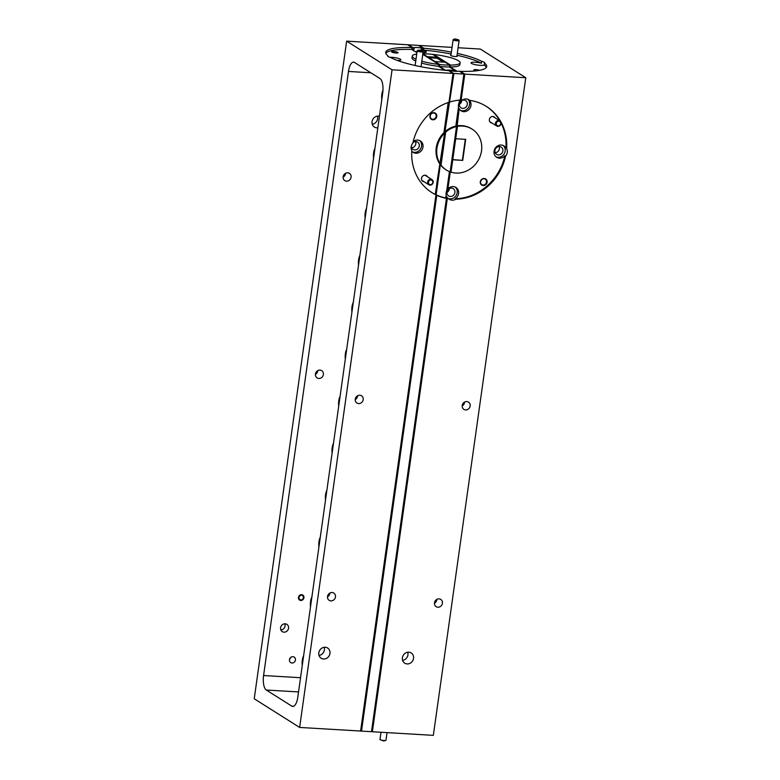<?xml version="1.0" encoding="UTF-8"?>
<svg xmlns="http://www.w3.org/2000/svg" width="780" height="780" viewBox="0 0 780 780"><rect width="100%" height="100%" fill="white"/><g stroke="black" fill="none" stroke-linecap="round" stroke-linejoin="round"><path stroke-width="1.17" d="M419.386 50.115L417.924 50.252L421.132 51.217L422.614 50.905L419.386 50.115M422.614 50.905L423.121 51.558A3.022 0.575 -172 0 1 423.16 51.675A3.022 0.575 -172 0 1 421.268 51.948A3.022 0.575 -172 0 1 417.183 50.837A3.022 0.575 -172 0 1 417.251 50.729L417.924 50.252M455.325 39L453.863 39.136L457.07 40.102L458.552 39.79L455.325 39M458.552 39.79L459.059 40.443A3.022 0.575 -172 0 1 459.108 40.56A3.022 0.575 -172 0 1 457.207 40.823A3.022 0.575 -172 0 1 453.122 39.721A3.022 0.575 -172 0 1 453.2 39.614L453.863 39.136M385.895 740.386L383.77 741L380.026 739.557A3.022 0.575 8 0 0 384.072 740.551A3.022 0.575 8 0 0 385.895 740.386A3.022 0.575 8 0 0 385.973 740.279L387.046 732.615M381.001 732.254L379.987 739.44A3.022 0.575 8 0 0 380.026 739.557M430.726 179.975A2.418 2.184 122.3 0 0 430.531 184.675A2.418 2.184 122.3 0 0 430.726 179.975M430.287 185.123A3.022 2.73 -57.7 0 1 427.742 181.496A3.022 2.73 -57.7 0 1 432.023 179.634A3.022 2.73 -57.7 0 1 430.287 185.123M498.576 121.192A2.418 2.184 122.3 0 0 498.371 125.892A2.418 2.184 122.3 0 0 498.576 121.192M498.127 126.341A3.022 2.73 -57.7 0 1 495.592 122.713A3.022 2.73 -57.7 0 1 499.863 120.851A3.022 2.73 -57.7 0 1 498.127 126.341M301.294 595.218A2.418 2.184 122.3 0 0 301.099 599.917A2.418 2.184 122.3 0 0 301.294 595.218M382.97 90.236A7.956 3.042 -86.6 0 0 381.8 99.528M311.854 597.188A7.956 3.042 -86.6 0 0 310.498 606.84M303.615 655.814A7.956 3.042 -86.6 0 0 302.26 665.467M320.278 537.254A7.956 3.042 -86.6 0 0 318.923 546.907M326.878 490.279A7.956 3.042 -86.6 0 0 325.523 499.931M333.479 443.303A7.956 3.042 -86.6 0 0 332.124 452.956M340.08 396.328A7.956 3.042 -86.6 0 0 338.725 405.98M346.69 349.362A7.956 3.042 -86.6 0 0 345.325 359.014M366.493 208.435A7.956 3.042 -86.6 0 0 365.137 218.088M353.291 302.386A7.956 3.042 -86.6 0 0 351.936 312.039M359.892 255.411A7.956 3.042 -86.6 0 0 358.537 265.064M374.917 148.502A7.956 3.042 -86.6 0 0 373.561 158.155M481.689 61.328L481.426 63.199A6.767 1.287 8 0 0 475.283 62.244A6.767 1.287 8 0 0 471.032 62.848A6.767 1.287 8 0 0 480.178 65.335A6.767 1.287 8 0 0 484.244 64.984L484.507 63.102A6.767 1.287 8 0 0 484.692 62.848A6.767 1.287 8 0 0 481.689 61.328A50.983 9.721 8 0 0 457.304 53.371M479.593 70.327A3.237 0.614 8 0 0 475.898 69.635A3.237 0.614 8 0 0 473.86 69.917A3.237 0.614 8 0 0 476.161 70.843M450.967 55.058A3.354 0.643 8 0 0 450.635 55.419A3.354 0.643 8 0 0 455.13 56.521A3.354 0.643 8 0 0 457.158 56.336A3.354 0.643 8 0 0 456.944 55.897M407.14 663.936A6.045 5.46 122.3 0 0 413.195 659.734A6.045 5.46 122.3 0 0 411.187 652.957A6.045 5.46 122.3 0 0 408.788 652.197A6.045 5.46 122.3 0 0 402.724 656.399A6.045 5.46 122.3 0 0 404.732 663.175A6.045 5.46 122.3 0 0 407.14 663.936M402.597 660.367A6.045 5.46 122.3 0 0 407.735 652.236M437.873 607.22A4.3 3.89 122.3 0 0 440.749 599.401A4.3 3.89 122.3 0 0 434.733 601.848A4.3 3.89 122.3 0 0 437.873 607.22M434.45 603.193A4.3 3.89 122.3 0 0 436.878 599.352M465.601 409.929A4.3 3.89 122.3 0 0 468.478 402.11A4.3 3.89 122.3 0 0 462.462 404.557A4.3 3.89 122.3 0 0 465.601 409.929M462.179 405.902A4.3 3.89 122.3 0 0 464.597 402.07M495.183 117.897A3.354 3.032 122.3 0 0 489.352 119.555A3.354 3.032 122.3 0 0 491.956 122.996M487.13 182.218A3.724 3.364 122.3 0 0 480.265 181.818A3.724 3.364 122.3 0 0 487.13 182.218M486.505 182.081A3.237 2.925 122.3 0 0 485.248 179.166A3.237 2.925 122.3 0 0 480.538 181.73A3.237 2.925 122.3 0 0 481.796 184.645A3.237 2.925 122.3 0 0 486.505 182.081M467.288 104.442A4.3 3.89 122.3 0 0 465.611 100.571A4.3 3.89 122.3 0 0 459.352 103.974A4.3 3.89 122.3 0 0 461.019 107.845A4.3 3.89 122.3 0 0 467.288 104.442M459.313 104.364A4.3 3.89 122.3 0 0 461.731 100.532M502.876 150.959A4.3 3.89 122.3 0 0 501.208 147.079A4.3 3.89 122.3 0 0 494.949 150.482A4.3 3.89 122.3 0 0 496.616 154.352A4.3 3.89 122.3 0 0 502.876 150.959M495.222 152.695A4.3 3.89 122.3 0 0 499.112 146.533M454.906 192.514A4.3 3.89 122.3 0 0 453.238 188.643A4.3 3.89 122.3 0 0 446.969 192.046A4.3 3.89 122.3 0 0 448.646 195.916A4.3 3.89 122.3 0 0 454.906 192.514M446.94 192.436A4.3 3.89 122.3 0 0 449.358 188.604M506.639 148.551L505.947 148.112A6.767 6.113 122.3 0 0 503.919 145.88A6.767 6.113 122.3 0 0 494.072 151.232A6.767 6.113 122.3 0 0 496.704 157.326A6.767 6.113 122.3 0 0 504.875 155.698L505.576 156.136A6.767 6.113 122.3 0 0 507.253 152.412A6.767 6.113 122.3 0 0 506.639 148.551A50.983 46.088 122.3 0 0 486.437 106.46A50.983 46.088 122.3 0 0 469.765 100.367L469.063 99.928A6.767 6.113 122.3 0 1 469.599 108.781A6.767 6.113 122.3 0 1 461.107 110.809A6.767 6.113 122.3 0 1 459.166 108.742L455.715 138.752L465.699 139.347L462.735 160.387L452.751 159.793L451.015 172.166A24.16 21.84 122.3 0 0 479.086 158.74A24.16 21.84 122.3 0 0 472.124 129.139A24.16 21.84 122.3 0 0 457.45 126.38L456.748 125.941L458.221 115.508L457.324 115.45L455.861 125.892L457.45 126.38L451.015 172.166L449.426 171.668L447.642 184.363L448.529 184.411L450.265 172.117L447.895 188.926A6.767 6.113 122.3 0 1 455.949 187.444A6.767 6.113 122.3 0 1 455.179 198.754L455.881 199.192A50.983 46.088 122.3 0 0 505.576 156.136M496.031 156.829A6.767 6.113 122.3 0 0 505.157 151.086A6.767 6.113 122.3 0 0 503.188 145.489M452.78 159.598L462.735 160.387M462.384 160.163L465.319 139.318M451.113 54.005A50.983 9.721 8 0 0 423.55 50.125L423.813 48.243A50.983 9.721 8 0 1 451.376 52.133M481.426 63.199A50.983 9.721 8 0 0 457.041 55.253M454.155 69.956L449.446 66.983L449.709 65.101A24.16 4.612 8 0 0 450.518 65.101A24.16 4.612 8 0 0 460.142 62.8A24.16 4.612 8 0 0 433.67 54.473L450.518 65.101L450.255 66.983L457.158 71.341M455.179 198.754A50.983 46.088 122.3 0 0 504.875 155.698M505.947 148.112A50.983 46.088 122.3 0 0 501.072 123.045M492.94 116.473L499.863 120.851A50.983 46.088 122.3 0 0 486.086 106.246M472.124 129.139L471.422 128.7A24.16 21.84 122.3 0 0 456.748 125.941L455.861 125.892M460.463 99.557L461.156 99.996A6.767 6.113 122.3 0 0 460.278 100.844L460.463 99.557M469.765 100.367A6.767 6.113 122.3 0 0 469.024 99.811A6.767 6.113 122.3 0 0 462.569 99.947A50.983 46.088 122.3 0 0 461.156 99.996L464.792 74.119L460.375 71.321A50.983 9.721 8 0 0 486.691 66.534A50.983 9.721 8 0 0 484.507 63.102M458.094 47.746L480.363 49.062L525.769 77.727L433.348 735.355L372.372 731.747L446.852 201.766L445.965 201.718L371.485 731.689L372.372 731.747L447.31 198.549A50.983 46.088 122.3 0 0 448.685 198.764A6.767 6.113 122.3 0 0 449.426 199.329A6.767 6.113 122.3 0 0 455.881 199.192M452.049 47.385L419.396 45.454L423.813 48.243M525.769 77.727L464.792 74.119M459.166 108.742L458.348 108.215M459.449 100.328L460.278 100.844M426.212 52.309L426.036 52.201A6.767 1.287 8 0 1 423.043 52.562M424.408 52.533L424.642 50.817L423.55 50.125M447.31 198.549L446.608 198.11A50.983 46.088 122.3 0 0 447.983 198.325L448.685 198.764M445.965 196.297L446.794 196.814L446.608 198.11M447.077 188.399L447.895 188.926M480.636 181.252A3.237 2.925 122.3 0 0 481.689 179.585M446.794 196.814A6.767 6.113 122.3 0 0 447.983 198.325M460.444 110.321A6.767 6.113 122.3 0 0 468.361 107.669A6.767 6.113 122.3 0 0 467.902 99.265M448.149 198.432A6.767 6.113 122.3 0 0 456.144 195.497A6.767 6.113 122.3 0 0 455.218 187.054M486.32 67.441A50.983 9.721 8 0 0 484.244 64.984M426.27 51.841A6.767 1.287 8 0 0 424.642 50.817M443.284 69.313L438.575 66.339L438.838 64.457L439.725 64.516L435.133 61.61L445.117 62.205L449.709 65.101L449.446 66.983A24.16 4.612 8 0 0 450.255 66.983A24.16 4.612 8 0 0 459.878 64.681L460.142 62.8M397.273 60.421A6.767 1.287 8 0 0 400.861 59.787A6.767 1.287 8 0 0 391.716 57.301A6.767 1.287 8 0 0 389.756 57.262M395.996 53.001A3.237 0.614 8 0 0 398.034 52.709A3.237 0.614 8 0 0 393.656 51.519A3.237 0.614 8 0 0 391.619 51.812A3.237 0.614 8 0 0 395.996 53.001M377.403 116.132A6.045 5.46 -57.7 0 1 372.265 124.264M377.822 127.793A6.045 5.46 -57.7 0 1 376.798 127.832A6.045 5.46 -57.7 0 1 374.4 127.072A6.045 5.46 -57.7 0 1 372.392 120.295A6.045 5.46 -57.7 0 1 378.456 116.093A6.045 5.46 -57.7 0 1 379.45 116.249M323.564 658.993A6.045 5.46 122.3 0 0 329.628 654.791A6.045 5.46 122.3 0 0 327.619 648.014A6.045 5.46 122.3 0 0 325.221 647.254A6.045 5.46 122.3 0 0 319.156 651.456A6.045 5.46 122.3 0 0 321.165 658.232A6.045 5.46 122.3 0 0 323.564 658.993M319.03 655.424A6.045 5.46 122.3 0 0 324.168 647.293M345.55 173.316A4.3 3.89 -57.7 0 1 343.122 177.148M347.714 172.809A4.3 3.89 -57.7 0 1 350.854 178.181A4.3 3.89 -57.7 0 1 344.838 180.628A4.3 3.89 -57.7 0 1 347.714 172.809M317.821 370.598A4.3 3.89 -57.7 0 1 315.403 374.439M319.995 370.1A4.3 3.89 -57.7 0 1 323.125 375.473A4.3 3.89 -57.7 0 1 317.109 377.92A4.3 3.89 -57.7 0 1 319.995 370.1M330.905 600.883A4.3 3.89 122.3 0 0 333.781 593.063A4.3 3.89 122.3 0 0 327.766 595.52A4.3 3.89 122.3 0 0 330.905 600.883M327.483 596.856A4.3 3.89 122.3 0 0 329.911 593.024M358.625 403.591A4.3 3.89 122.3 0 0 361.51 395.782A4.3 3.89 122.3 0 0 355.495 398.229A4.3 3.89 122.3 0 0 358.625 403.591M355.212 399.565A4.3 3.89 122.3 0 0 357.63 395.733M427.343 176.67A3.354 3.032 122.3 0 0 421.502 178.337A3.354 3.032 122.3 0 0 424.115 181.779M436.79 116.444A3.724 3.364 122.3 0 0 429.926 116.035A3.724 3.364 122.3 0 0 436.79 116.444M436.166 116.308A3.237 2.925 122.3 0 0 434.909 113.392A3.237 2.925 122.3 0 0 430.199 115.957A3.237 2.925 122.3 0 0 431.457 118.862A3.237 2.925 122.3 0 0 436.166 116.308M411.333 146.016A4.3 3.89 122.3 0 0 419.308 146.006A4.3 3.89 122.3 0 0 412.952 142.652M411.655 147.751A4.3 3.89 122.3 0 0 415.545 141.589M392.057 69.81L346.651 41.145L254.231 698.773L299.637 727.438L392.057 69.81L453.034 73.417L448.978 102.278A50.983 46.088 122.3 0 0 412.873 143.003A6.767 6.113 122.3 0 0 411.197 146.728A6.767 6.113 122.3 0 0 411.811 150.579A50.983 46.088 122.3 0 0 432.013 192.679A50.983 46.088 122.3 0 0 435.962 194.883L435.26 194.434L444.639 133.097A24.16 21.84 122.3 0 0 436.936 148.249A24.16 21.84 122.3 0 0 440.29 164.053M411.772 151.164A6.767 6.113 122.3 0 0 413.127 152.373A6.767 6.113 122.3 0 0 422.984 147.02A6.767 6.113 122.3 0 0 420.352 140.936A6.767 6.113 122.3 0 0 413.205 141.56M412.464 151.886A6.767 6.113 122.3 0 0 421.58 146.143A6.767 6.113 122.3 0 0 419.62 140.546M444.639 133.097L443.947 132.659A24.16 21.84 122.3 0 0 436.244 147.81A24.16 21.84 122.3 0 0 439.589 163.615M301.597 594.682A2.974 2.691 -57.7 0 1 303.771 598.396A2.974 2.691 -57.7 0 1 299.608 600.083A2.974 2.691 -57.7 0 1 301.597 594.682M290.686 657.462A3.237 2.925 -57.7 0 1 289.526 659.295M292.88 656.701A3.237 2.925 -57.7 0 1 295.25 660.748A3.237 2.925 -57.7 0 1 290.716 662.591A3.237 2.925 -57.7 0 1 292.88 656.701M284.778 623.805A4.3 3.89 -57.7 0 1 280.888 629.967M285.168 623.805A4.3 3.89 -57.7 0 1 288.308 629.177A4.3 3.89 -57.7 0 1 282.282 631.625A4.3 3.89 -57.7 0 1 285.168 623.805M356.479 398.551A8.356 3.198 -86.6 0 0 356.236 397.605L355.787 397.585M346.651 41.145L407.628 44.762L412.055 47.551A50.983 9.721 8 0 0 385.729 52.338A50.983 9.721 8 0 0 387.923 55.77A6.767 1.287 8 0 0 387.728 56.023A6.767 1.287 8 0 0 390.741 57.554A50.983 9.721 8 0 0 448.607 70.629L453.034 73.417M416.725 54.103A24.16 4.612 8 0 0 412.288 56.072A24.16 4.612 8 0 0 416.003 59.192M421.824 61.211A24.16 4.612 8 0 0 438.75 64.409L422.789 54.327L438.838 64.457M431.662 192.455A50.983 46.088 122.3 0 0 435.26 194.434M299.637 727.438L360.604 731.045L435.962 194.883M298.535 691.938L266.302 690.027L291.798 706.124A12.08 4.622 93.4 0 0 292.734 706.436A12.08 4.622 93.4 0 0 297.814 697.135L382.707 93.054A12.08 4.622 93.4 0 0 379.997 78.556L354.5 62.459A12.08 4.622 93.4 0 0 353.564 62.147A12.08 4.622 93.4 0 0 348.485 71.448L263.581 675.529L300.534 677.713M266.302 690.027A12.08 4.622 93.4 0 1 263.581 675.529M443.947 132.659L448.178 102.541M412.055 47.551L411.791 49.433A50.983 9.721 8 0 0 385.837 53.313M387.923 55.77L387.845 56.316M444.795 70.268L438.487 66.281L438.75 64.409M412.288 56.072L412.025 57.954A24.16 4.612 8 0 0 415.74 61.074M421.561 63.083A24.16 4.612 8 0 0 438.487 66.281M416.93 52.621L414.511 51.148A6.767 1.287 8 0 1 412.883 50.115L411.791 49.433M450.128 172.107L456.563 126.331M438.575 66.339L439.462 66.388L439.725 64.516A24.16 4.612 8 0 0 449.709 65.101L432.695 54.356A24.16 4.612 8 0 0 427.479 53.927A24.16 4.612 8 0 0 422.867 53.771M421.688 47.414L418.499 45.406L421.688 47.414M454.223 69.488L450.255 66.983L450.518 65.101L433.67 54.473A24.16 4.612 8 0 0 432.695 54.356L437.287 57.262L427.313 56.667L422.857 53.859L439.725 64.516L439.462 66.388L445.76 70.366M457.392 114.982L458.221 115.508M446.852 201.766L446.033 201.25M446.521 114.338L447.34 114.865L446.452 114.806L444.083 131.644L444.785 132.083L436.771 183.719L437.658 183.768L440.29 165.077L436.108 194.834L436.8 195.283L361.501 731.104L360.604 731.045L435.094 201.074L435.981 201.123L435.152 200.596M412.903 47.58L408.515 44.811L411.703 46.82L410.816 46.771L407.628 44.762L418.499 45.406L422.887 48.165A50.983 9.721 8 0 0 421.444 48.058A6.767 1.287 8 0 0 417.398 47.56A6.767 1.287 8 0 0 414.248 47.629A50.983 9.721 8 0 0 412.903 47.58L412.639 49.452A50.983 9.721 8 0 1 413.985 49.511A6.767 1.287 8 0 0 413.117 49.764L413.029 50.378M440.144 165.067L441.041 165.126L445.673 132.142L444.98 131.693L447.34 114.865M444.785 132.083L445.673 132.142L441.041 165.126A24.16 21.84 122.3 0 0 446.326 170.001A24.16 21.84 122.3 0 0 450.157 171.873L456.524 126.565A24.16 21.84 122.3 0 0 445.673 132.142L444.083 131.644M436.8 195.283A50.983 46.088 122.3 0 0 446.433 198.383L371.485 731.689L361.501 731.104L435.981 201.123M443.342 68.845L439.462 66.388A24.16 4.612 8 0 0 449.446 66.983L455.842 71.019A6.767 1.287 8 0 0 449.875 70.103A6.767 1.287 8 0 0 445.945 70.385M449.436 171.6L446.764 190.622A6.767 6.113 122.3 0 0 446.101 192.797A6.767 6.113 122.3 0 0 446.15 195.01L445.731 197.945L446.433 198.383M459.478 100.113L459.137 102.55A6.767 6.113 122.3 0 0 458.474 104.725A6.767 6.113 122.3 0 0 458.523 106.938L455.822 126.126L456.524 126.565M413.985 49.511L414.248 47.629M423.101 50.349A6.767 1.287 8 0 0 421.171 49.93A50.983 9.721 8 0 1 422.623 50.047L422.965 51.353M428.961 57.72L437.161 58.198L437.287 57.262M415.984 52.084L416.052 51.607A6.767 1.287 8 0 0 417.037 51.841M449.475 71.175L453.921 73.476L444.98 131.693A24.16 21.84 122.3 0 1 455.822 126.126M416.988 52.201L416.052 51.607M437.161 58.198L443.323 62.098M449.543 70.707A50.983 9.721 8 0 0 450.986 70.824A6.767 1.287 8 0 0 458.172 71.243A50.983 9.721 8 0 0 459.517 71.292L463.905 74.061L460.249 100.055A50.983 46.088 122.3 0 0 449.914 101.975M422.887 48.165L422.623 50.047M421.444 48.058L421.171 49.93M463.905 74.061L453.921 73.476M440.671 165.097A24.16 21.84 122.3 0 0 445.633 169.562L446.326 170.001M436.108 194.834A50.983 46.088 122.3 0 0 445.731 197.945M291.798 706.124L293.699 706.231M370.831 72.774L348.485 71.448M417.183 50.837L415.126 65.501M423.16 51.675L421.044 66.748M453.122 39.721L450.889 55.614M459.108 40.56L456.865 56.453M428.795 184.733L421.873 180.365M432.023 179.634L425.09 175.256M496.645 125.96L489.713 121.582"/></g></svg>
